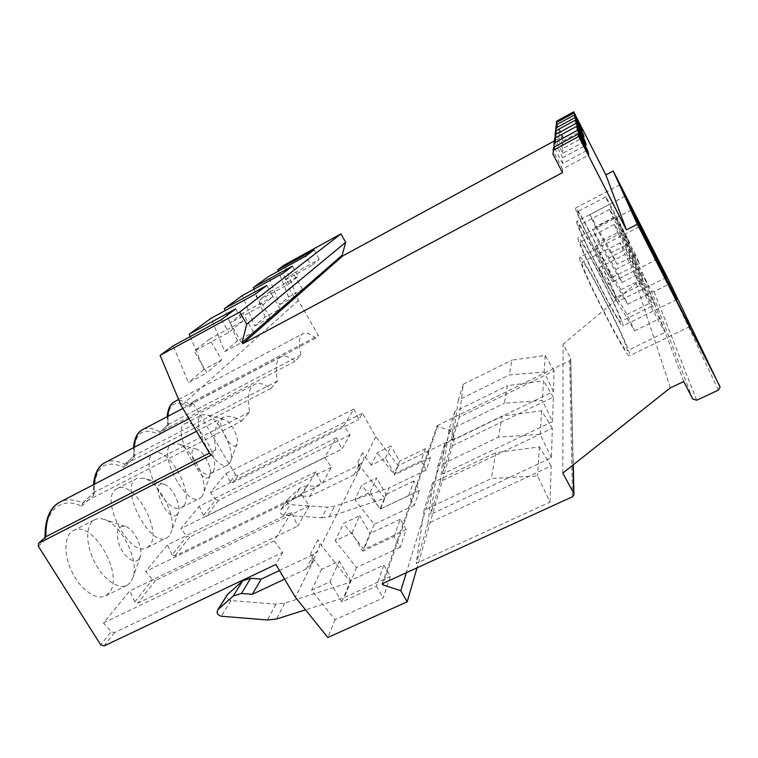 <?xml version="1.0" encoding="UTF-8"?>
<svg xmlns="http://www.w3.org/2000/svg" width="758" height="758" viewBox="0 0 758 758"><rect width="100%" height="100%" fill="white"/><g stroke="black" fill="none" stroke-linecap="round" stroke-linejoin="round"><path stroke-width="0.57" stroke-dasharray="3.79 2.84" d="M279.446 570.509L313.66 554.344L317.924 550.602C319.961 547.105 319.942 543.448 317.886 539.649L321.269 545.419L350.509 582.144L284.733 603.141L275.874 604.135L231.001 600.582C227.637 599.72 226.396 597.778 227.258 594.765M284.601 579.15L306.223 569.002L310.6 565.174C312.684 561.583 312.666 557.841 310.534 553.927L314.03 559.859L321.591 569.334L339.3 561.043L350.66 580.448L383.87 565.127L390.398 576.421L383.169 597.91L335.121 619.703L311.566 590.349L329.967 581.812L339.3 561.043M130.291 582.703L127.259 585.233C118.665 590.188 103.126 579.387 94.295 561.621C85.332 543.912 85.682 524.441 94.466 519.874C97.28 518.368 100.549 518.235 104.272 519.457C121.299 524.328 139.017 559.612 133.171 577.037L130.291 582.703M138.904 559.29C134.725 564.53 124.208 557.225 119.48 545.514C115.254 531.964 117.187 525.569 125.259 526.346C133.967 528.781 143.385 547.551 140.363 556.429L138.904 559.29M210.809 455.321L215.689 449.882C213.368 432.647 215.67 421.922 222.606 417.715C227.618 415.09 233.909 416.237 241.461 421.145L82.707 502.961L81.703 506.24C61.37 496.177 43.907 510.039 45.67 539.478L44.987 537.46M215.689 449.882L209.464 453.066M382.165 583.764L437.148 425.664L437.593 426.46L450.148 430.421L454.554 438.351L398.244 465.639L375.76 436.722L362.438 413.262L358.875 419.487L353.863 409.026L343.772 425.721L350.044 434.903L341.896 449.124L336.486 437.783L324.604 457.434L331.502 467.269L321.856 484.125L315.972 471.722L301.779 495.201L309.444 505.794L297.828 526.08L291.385 512.408L129.798 590.889L103.514 622.943L111.113 631.746L100.7 644.84M291.385 512.408L274.14 540.937L103.514 622.943M274.14 540.937L282.753 552.402L114.61 632.551L111.113 631.746M309.444 505.794L155.617 580.429L152.453 579.68L134.82 601.88L137.729 603.169L297.828 526.08M134.82 601.88L129.798 590.889M235.662 308.876L242.759 321.136L228.774 332.43L194.152 351.125L206.915 372.813L188.477 382.638L173.137 345.894M221.345 319.658L228.774 332.43M190.277 336.561L203.883 369.459L221.639 359.984L209.445 339.158L242.759 321.136M221.639 359.984L206.915 372.813M203.883 369.459L188.477 382.638M329.967 581.812L341.83 601.956L376.347 586.171L383.87 565.127M376.347 586.171L383.169 597.91M390.398 576.421L344.17 597.598L305.531 609.83M321.591 569.334L311.566 590.349M279.693 304.659L293.962 296.946L302.461 289.547L288.609 297.032L279.693 304.659L268.559 276.499M288.609 297.032L278.404 271.089M241.461 421.145L249.6 412.068C247.155 397.116 248.738 387.925 254.347 384.486C258.554 382.316 264.021 383.643 270.748 388.484L277.494 380.971C275.021 367.791 276.092 359.766 280.706 356.923C284.288 355.085 289.111 356.535 295.156 361.272L300.831 354.943C298.377 343.175 299.078 336.088 302.944 333.681C306.033 332.108 310.325 333.634 315.811 338.248L318.284 335.491L298.396 300.471L284.477 264.921M298.396 300.471L181.295 405.795M224.766 351.617L241.565 342.616L253.617 332.118L237.387 340.825L224.766 351.617L211.131 318.256M237.387 340.825L225.135 310.619M254.65 326.063L270.085 317.763L280.119 309.008L265.177 317.062L254.65 326.063L242.389 295.525M265.177 317.062L254.044 289.149M454.554 438.351L417.023 567.818M450.148 430.421L406.316 572.716M331.502 467.269L189.765 537.034L186.875 536.332L172.132 554.903L174.795 556.05L321.856 484.125M350.044 434.903L218.645 500.337L215.983 499.683L203.466 515.449L205.939 516.482L341.896 449.124M362.438 413.262L238.04 475.683L235.653 474.915L230.148 481.842L232.46 482.78L358.875 419.487M282.753 552.402L275.846 564.464M335.121 619.703L327.816 637.506M314.03 559.859L295.336 597.162M108.849 593.163L105.694 595.741C96.816 600.838 81.068 590.245 72.285 572.584C63.378 554.979 64.032 535.461 73.1 530.752C92.485 518.538 125.316 576.184 108.849 593.163M351.987 532.827L359.671 515.724L343.488 523.437L335.226 540.767L351.987 532.827L362.665 551.227L369.942 533.499L359.671 515.724M394.084 536.541L400.271 519.221L406.184 529.567L400.224 547.248L394.084 536.541L362.665 551.227M400.224 547.248L356.487 567.553L335.226 540.767M400.271 519.221L369.942 533.499M406.184 529.567L363.954 549.323L343.488 523.437M241.565 342.616L230.148 322.946L261.662 305.862L255.029 294.294M253.617 332.118L242.655 313.149L273.079 296.634L261.662 305.862M266.712 285.491L273.079 296.634M315.972 471.722L167.518 544.907L145.716 571.485L152.453 579.68M172.132 554.903L167.518 544.907M301.779 495.201L145.716 571.485M270.748 388.484L124.795 464.36L123.886 467.354C103.893 458.562 93.954 467.724 94.068 494.851L93.509 493.647L93.471 484.703M249.6 412.068L94.371 492.264L93.509 493.647M277.494 380.971L134.526 455.435L133.721 456.799L134.194 457.851L123.886 467.354M149.516 545.665L147.156 547.598C129.912 559.281 97.962 496.907 116.997 488.711C133.124 478.383 163.358 531.585 149.516 545.665M169.242 535.897L166.968 537.792C150.34 549.19 118.22 486.475 136.667 478.592L144.058 478.232C159.161 482.173 176.737 516.52 171.403 531.661L169.242 535.897M370.217 492.274L376.66 477.947L361.746 485.167L354.82 499.683L370.217 492.274L379.929 509.205L386.03 494.349L376.66 477.947M408.751 495.486L413.925 480.989L419.326 490.53L414.342 505.34L408.751 495.486L379.929 509.205M414.342 505.34L374.196 524.318L354.82 499.683M413.925 480.989L386.03 494.349M419.326 490.53L380.459 509.025L361.746 485.167M270.085 317.763L259.757 299.77L288.675 284.042L282.677 273.467M280.119 309.008L270.18 291.612L298.178 276.367L288.675 284.042M292.399 266.153L298.178 276.367M336.486 437.783L199.202 506.278L180.83 528.677L186.875 536.332M203.466 515.449L199.202 506.278M324.604 457.434L180.83 528.677M295.156 361.272L160.109 431.975L159.265 434.732C141.699 425.968 133.342 433.671 134.194 457.851M201.77 496.803L200.027 498.262C186.117 507.974 156.347 450.669 171.933 444.122L177.628 443.818C191.035 447.04 208.289 480.335 203.438 493.562L201.77 496.803M209.379 476.763C201.713 485.66 183.209 445.098 196.777 449.21C203.58 450.802 212.714 468.435 210.222 475.133L209.379 476.763M235.653 474.915L193.214 403.436L193.489 401.295L318.284 335.491M230.148 481.842L226.187 473.371L210.497 492.501L215.983 499.683M183.512 505.956L181.693 507.443C167.262 517.411 137.615 460.39 153.713 453.578C167.328 444.709 195.308 494.112 183.512 505.956M212.344 472.272L210.913 473.437C198.672 482.05 171.081 429.521 184.867 423.769C196.502 416.066 222.53 462.191 212.344 472.272M556.249 123.147L562.9 136.26L554.363 140.903M437.148 425.664L569.713 360.751L570.746 359.434L570.575 358.25L563.08 344.123L636.095 283.293L645.134 278.773L651.312 290.826L654.002 291.641L668.556 284.421L669.504 281.786M293.962 296.946L284.544 280.365L311.254 265.802L305.777 256.071M302.461 289.547L293.355 273.467L319.279 259.312L311.254 265.802M313.992 249.894L319.279 259.312M353.863 409.026L226.187 473.371M343.772 425.721L210.497 492.501M315.811 338.248L190.173 404.412L189.386 406.961C173.762 398.32 166.637 404.886 168.011 426.678L167.205 416.682M300.831 354.943L168.361 424.414L167.594 425.75M356.487 567.553L344.17 597.598M229.342 463.669L227.969 464.815C216.172 473.2 188.486 420.415 201.827 414.91L206.309 414.645C218.228 417.326 235.065 449.513 230.65 461.129L229.342 463.669M236.515 444.984C230.167 452.507 213.036 416.066 224.52 419.506C230.546 420.813 239.443 437.83 237.178 443.705L236.515 444.984M177.325 514.294C167.888 524.991 147.895 479.264 164.154 484.286C171.848 486.238 181.171 504.468 178.424 512.162L177.325 514.294M45.546 536.948L45.006 538.095M437.593 426.46L383.387 583.205M385.547 458.154L391.024 445.979L377.209 452.744L371.316 465.099L385.547 458.154L394.454 473.826L399.646 461.196L391.024 445.979M371.316 465.099L365.356 457.472L362.618 452.678C364.285 455.842 364.266 458.893 362.561 461.84L359.017 465.005L315.489 486.304L306.744 485.736L300.14 487.944L287.415 499.475C286.306 502.109 287.244 503.843 290.229 504.667L327.342 507.159L334.676 506.23L389.119 487.896L380.459 509.025M375.76 436.722L365.356 457.472M398.244 465.639L394.454 474.887L377.209 452.744M430.449 457.51L426.214 470.093L421.078 460.978L425.484 448.66L430.449 457.51L394.454 474.887M425.484 448.66L399.646 461.196M321.695 517.799L329.199 516.861L384.893 498.205L360.543 467.08L357.729 462.181C359.444 465.412 359.425 468.539 357.681 471.542L354.062 474.773L309.539 496.481L300.594 495.884L293.839 498.129L280.839 509.888C279.711 512.579 280.668 514.35 283.729 515.194L321.695 517.799L327.342 507.159M309.539 496.481L315.489 486.304M421.078 460.978L394.454 473.826M426.214 470.093L389.119 487.896M360.543 467.08L321.269 545.419M374.196 524.318L363.954 549.323M293.355 273.467L284.544 280.365M270.18 291.612L259.757 299.77M242.655 313.149L230.148 322.946M341.83 601.956L350.66 580.448M209.445 339.158L194.152 351.125M551.436 457.794L540.17 434.372L498.537 437.139L437.745 466.293L430.648 514.407L551.436 457.794L552.345 428.298L440.303 481.586L430.648 514.407M552.345 428.298L541.657 410.751L502.194 416.028L498.537 437.139M440.303 481.586L444.728 443.856L502.194 416.028M541.657 410.751L540.17 434.372M584.427 141.585L562.72 153.343L554.951 138.231M553.482 391.46L544.102 372.112L509.329 374.945L458.363 400.082L452.403 440.407L553.482 391.46L554.126 370.757L459.234 417.165L452.403 440.407M554.126 370.757L545.144 355.549L511.906 360.107L509.329 374.945M459.234 417.165L463.29 384.249L511.906 360.107M545.144 355.549L544.102 372.112M581.035 128.083L562.881 137.984L556.268 125.089M550.062 502.099L551.18 465.924L428.005 523.427L416.246 563.421L550.062 502.099L537.545 475.92L491.345 478.516L424.082 510.162L416.246 563.421M552.554 421.6L553.312 397.078L450.555 446.699L442.501 474.11L552.554 421.6L542.311 400.404L504.421 403.228L507.462 385.67L543.552 380.781L542.311 400.404M444.728 443.856L437.745 466.293M586.664 150.634L562.616 163.614L562.673 157.683L554.297 141.414M562.616 163.614L554.117 147.128M551.18 465.924L539.374 446.936L495.836 452.659L491.345 478.516M428.005 523.427L432.619 482.77L495.836 452.659M539.374 446.936L537.545 475.92M562.521 172.616L562.559 169.015L588.881 154.973M562.559 169.015L553.122 150.69M432.619 482.77L424.082 510.162M579.576 258.042C578.752 265.395 628.486 362.495 629.576 355.72C633.366 353.588 582.381 252.973 579.709 257.303L579.576 258.042M562.673 157.683L586.199 145.072M562.72 153.343L562.777 148.521L584.039 137.075M582.58 134.213L562.815 144.958L562.853 140.96L582.248 130.48M562.881 137.984L562.9 136.26M683.735 381.549L645.134 278.773M670.299 387.888L636.095 283.293M562.815 473.106L563.08 344.123M562.853 140.96L555.946 127.505M463.29 384.249L458.363 400.082M575.549 208.346C574.867 212.088 612.587 285.7 613.042 281.54C615.505 281.038 576.961 205.323 575.606 208.033L575.549 208.346M562.777 148.521L555.197 133.796M562.815 144.958L555.652 131.039M450.555 446.699L454.8 411.528L507.462 385.67M553.312 397.078L543.552 380.781M454.8 411.528L448.973 430.231L442.501 474.11M448.973 430.231L504.421 403.228M576.649 221.857C575.919 226.471 616.936 306.507 617.543 301.712C620.357 300.85 578.392 218.351 576.715 221.45L576.649 221.857M577.966 238.107C577.189 243.886 622.138 331.606 622.953 325.968C626.193 324.595 580.164 233.947 578.06 237.567L577.966 238.107M582.116 262.912C581.528 269.81 626.061 356.743 627.093 350.764C630.561 348.964 584.57 258.203 582.22 262.202L582.116 262.912M580.24 242.494C579.671 247.923 619.949 326.518 620.726 321.525C623.682 320.388 582.163 238.637 580.325 241.982L580.24 242.494M578.714 225.846C578.165 230.195 614.937 301.93 615.515 297.686C618.083 296.984 580.24 222.596 578.78 225.458L578.714 225.846M577.444 212.003C576.923 215.547 610.74 281.54 611.185 277.864C613.43 277.466 578.676 209.208 577.492 211.709L577.444 212.003M606.807 284.629L634.683 330.839L627.055 314.475L598.962 267.669L606.807 284.629L633.12 271.383L659.488 318.711L665.316 332.212L627.093 350.764M633.12 271.383C647.351 300.31 665.628 334.752 665.316 332.212M627.055 314.475L651.548 302.376C637.952 274.794 620.243 241.3 620.016 242.873L624.943 254.47L598.962 267.669M634.683 330.839L659.488 318.711M651.548 302.376L624.943 254.47M602.288 261.292L627.671 304.271L620.849 289.755L595.305 246.322L602.288 261.292L625.805 249.316L649.976 293.213L654.978 304.64L620.726 321.525M625.805 249.316C638.587 275.23 655.263 306.782 654.978 304.64M620.849 289.755L642.907 278.717C630.628 253.883 614.416 223.098 614.274 224.453L618.556 234.383L595.305 246.322M627.671 304.271L649.976 293.213M642.907 278.717L618.556 234.383M598.621 242.38L621.92 282.488L615.752 269.441L592.33 228.982L598.621 242.38L619.883 231.455L642.178 272.321L646.546 282.194L615.515 297.686M619.883 231.455C631.49 254.915 646.82 284.032 646.546 282.194M615.752 269.441L635.81 259.302C624.63 236.714 609.669 208.232 609.584 209.426L613.374 218.086L592.33 228.982M621.92 282.488L642.178 272.321M635.81 259.302L613.374 218.086M629.889 243.072C619.608 222.369 605.737 195.877 605.699 196.938L609.081 204.603L589.866 214.628L595.599 226.746L614.994 216.693C625.625 238.145 639.799 265.167 639.553 263.557L635.678 254.887L617.116 264.296L611.498 252.461L629.889 243.072L609.081 204.603M614.994 216.693L635.678 254.887M595.599 226.746L617.116 264.296M611.498 252.461L589.866 214.628M313.66 554.344L306.223 569.002M317.886 539.649L310.534 553.927M231.001 600.582L221.327 616.245M275.874 604.135L267.46 619.987M284.733 603.141L276.566 618.992M94.295 484.277L94.371 492.264L82.707 502.961C74.331 499.228 66.884 498.868 60.346 501.881M155.617 580.429L137.729 603.169M189.765 537.034L174.795 556.05M114.61 632.551L104.045 645.968M218.645 500.337L205.939 516.482M238.04 475.683L232.46 482.78M134.289 447.286L134.526 455.435L124.795 464.36C117.3 460.523 110.772 459.907 105.201 462.503M167.963 416.284L168.361 424.414L160.109 431.975C153.353 428.109 147.573 427.304 142.779 429.54M189.386 406.961L193.214 403.436M38.317 546.253L45.67 539.478M81.703 506.24L94.068 494.851M159.265 434.732L168.011 426.678M193.783 401.096L190.173 404.412C183.872 400.461 178.623 399.57 174.425 401.731M329.199 516.861L334.676 506.23M283.729 515.194L290.229 504.667M281.246 509.442L287.813 499.039M293.839 498.129L300.14 487.944M300.594 495.884L306.744 485.736M354.062 474.773L359.017 465.005M357.729 462.181L362.618 452.678M572.461 496.765L569.713 360.751M556.249 125.061L556.419 123.63M573.057 464.976L570.575 358.25M553.747 146.398L554.325 141.462M552.866 153.902L553.217 150.899M718.366 390.133L668.556 284.421M696.687 400.243L654.002 291.641M692.708 399.011L651.312 290.826M554.752 137.842L555.216 133.834M555.567 130.869L555.955 127.543M310.6 565.174L317.924 550.602M125.259 526.346L104.272 519.457M140.363 556.429L133.171 577.037M196.474 431.264L222.606 417.715M105.694 595.741L127.259 585.233M73.1 530.752L94.466 519.874M188.969 418.681L254.347 384.486M147.156 547.598L166.968 537.792M116.997 488.711L136.667 478.592M182.868 408.439L280.706 356.923M196.777 449.21L177.628 443.818M210.222 475.133L203.438 493.562M181.693 507.443L200.027 498.262M153.713 453.578L171.933 444.122M178.642 399.494L302.944 333.681M210.913 473.437L227.969 464.815M184.867 423.769L201.827 414.91M224.52 419.506L206.309 414.645M237.178 443.705L230.65 461.129M189.879 404.611L193.489 401.295M159.796 432.193L168.058 424.613M133.721 456.799L133.493 447.703M164.154 484.286L144.058 478.232M178.424 512.162L171.403 531.661M124.454 464.597L134.213 455.653M82.338 503.217L94.02 492.501M287.415 499.475L280.839 509.888M362.561 461.84L357.681 471.542M570.746 359.434L573.256 464.825M573.939 493.837L573.967 494.927M639.202 226.784L579.709 257.303M689.808 326.565L629.576 355.72M669.684 282.393L720.081 387.234M619.949 184.753L575.606 208.033M657.669 259.084L613.042 281.54M625.179 196.161L576.715 221.45M666.386 277.39L617.543 301.712M631.48 209.909L578.06 237.567M676.894 299.448L622.953 325.968M620.016 242.873L582.22 262.202M614.274 224.453L580.325 241.982M609.584 209.426L578.78 225.458M605.699 196.938L577.492 211.709M639.553 263.557L611.185 277.864"/><path stroke-width="1.14" d="M227.258 594.765L242.683 580.836L250.633 578.307L261.216 579.121L279.446 570.509M261.216 579.121L252.338 594.31L284.601 579.15M305.531 609.83L276.566 618.992L267.46 619.987L221.327 616.245C217.603 615.183 216.409 613.051 217.736 609.858L233.284 596.025L241.451 593.457L252.338 594.31M209.464 453.066L45.916 536.702L38.592 543.325L45.916 536.702C45.603 519.239 50.123 507.784 59.475 502.336L196.474 431.264M190.277 336.561L189.273 334.155L235.662 308.876L221.345 319.658L173.137 345.894L160.09 355.379L181.295 405.795L210.809 455.321L38.98 543.069M278.404 271.089L277.864 269.725L284.477 264.921L340.996 233.871L345.676 242.304L246.72 324.216L242.124 342.483L242.816 343.677L562.521 172.616L552.866 153.902L554.496 146.891L578.212 134.071L578.695 136.478L554.183 149.752M345.676 242.304L342.18 255.162L242.124 342.483M340.996 233.871L239.718 312.097L246.72 324.216M277.864 269.725L313.992 249.894L305.777 256.071L268.559 276.499L253.39 287.519L292.399 266.153L282.677 273.467L242.389 295.525L224.34 308.658L266.712 285.491L255.029 294.294L211.131 318.256L189.273 334.155M160.09 355.379L239.718 312.097M225.135 310.619L224.34 308.658M254.044 289.149L253.39 287.519M406.316 572.716L400.774 590.728L407.179 601.805L327.816 637.506L295.336 597.162L275.846 564.464L104.045 645.968L100.7 644.84L38.317 546.253L38.592 543.325M417.023 567.818L407.179 601.805M554.363 140.903L342.644 255.996L342.18 255.162M383.387 583.205L382.809 584.873L382.165 583.764L572.461 496.765L573.967 494.927L573.711 493.25L562.815 473.106L670.299 387.888L683.735 381.549L692.708 399.011L696.687 400.243L718.366 390.133L720.081 387.234L669.504 281.786L613.203 171.014L605.879 174.89L573.73 111.824L557.31 120.825L556.249 123.147M382.809 584.873L400.774 590.728M719.816 386.353L637.355 224.245L626.402 229.873L578.695 136.478M342.644 255.996L242.816 343.677M554.951 138.231L556.258 130.584L575.407 120.152L584.039 137.075L583.177 133.882L582.58 134.213M578.212 134.071L588.881 154.973L587.573 150.141L577.454 130.319L576.658 126.368L586.199 145.072L585.157 141.187L584.427 141.585M585.157 141.187L576.052 123.355L555.841 134.403M556.268 125.089L557.31 120.825M583.177 133.882L574.915 117.68L574.375 115.027L582.248 130.48L581.528 127.818L581.035 128.083M581.528 127.818L573.967 112.961L557.158 122.19M573.967 112.961L573.73 111.824M574.915 117.68L556.562 127.732L556.903 124.568L574.375 115.027M554.117 147.128L554.079 143.319L554.96 142.58L555.472 137.871L554.638 138.562L554.297 141.414M587.573 150.141L586.664 150.634M577.454 130.319L554.96 142.58M554.496 146.891L553.567 147.658L553.122 150.69M639.439 227.343L689.818 326.556L639.439 227.343M576.052 123.355L575.407 120.152M626.402 229.873L605.879 174.89M555.472 137.871L576.658 126.368M637.355 224.245L613.203 171.014M631.651 210.317L676.903 299.438L631.651 210.317M625.303 196.474L666.396 277.381L625.303 196.474M620.044 184.98L657.679 259.084L620.044 184.98M556.903 124.568L555.946 127.505M556.258 130.584L555.5 131.21L555.197 133.796M555.652 131.039L555.841 128.339L556.562 127.732M250.633 578.307L241.451 593.457M242.683 580.836L233.284 596.025M227.987 593.846L218.219 609.328M60.346 501.881L59.475 502.336C49.801 507.557 44.968 519.268 44.987 537.46M105.201 462.503L104.613 462.806C98.531 466.265 95.091 473.428 94.295 484.277M142.779 429.54L142.371 429.758C137.53 432.515 134.839 438.361 134.289 447.286M167.205 416.682C167.878 408.837 170.275 403.853 174.425 401.731C170.493 403.967 168.342 408.818 167.963 416.284M573.711 493.25L573.057 464.976M217.736 609.858L227.514 594.357M93.471 484.703C94.598 473.428 98.313 466.123 104.613 462.806L188.969 418.681M133.493 447.703C134.356 438.37 137.312 432.392 142.371 429.758L182.868 408.439M174.425 401.731L178.642 399.494M556.666 121.365L556.505 122.749M573.256 464.825L573.939 493.837M553.567 147.658L553.226 150.558M554.638 138.562L554.079 143.319M556.22 125.146L555.841 128.339M555.5 131.21L555.045 135.066"/></g></svg>
